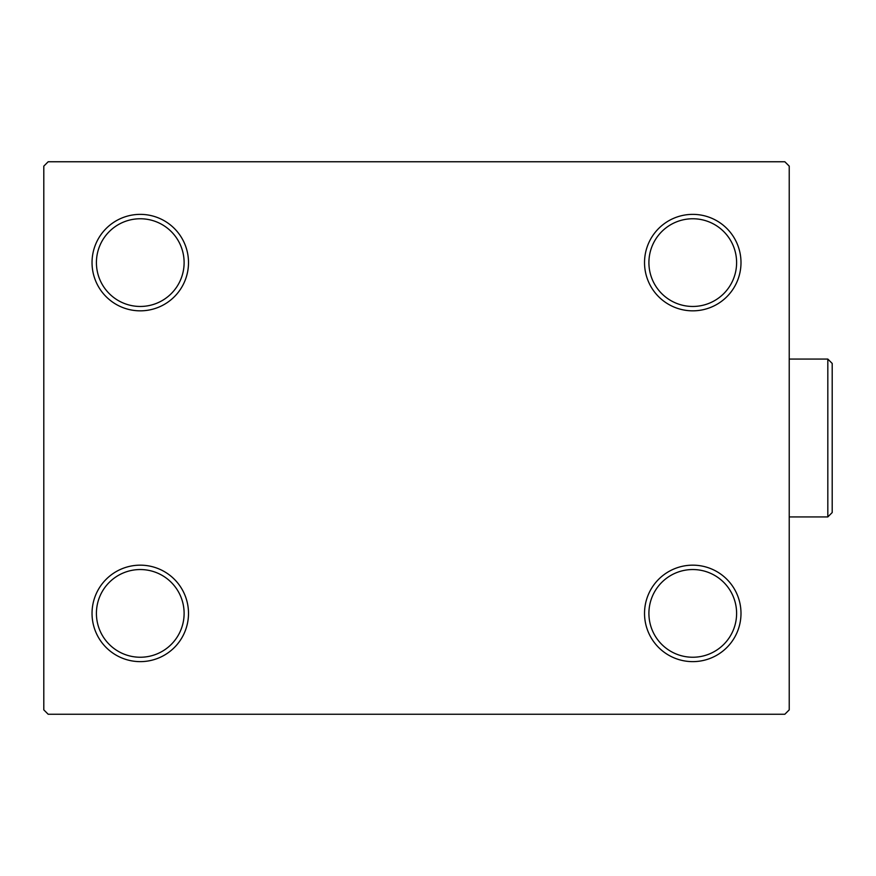 <?xml version="1.0" encoding="UTF-8"?>
<svg xmlns="http://www.w3.org/2000/svg" width="876" height="876" viewBox="0 0 876 876"><rect width="100%" height="100%" fill="white"/><g stroke="black" fill="none" stroke-linecap="round" stroke-linejoin="round"><path stroke-width="1.31" d="M644.528 613.397A48.235 48.235 0 0 0 692.763 661.632A48.235 48.235 0 0 0 740.997 613.397A48.235 48.235 0 0 0 692.763 565.162A48.235 48.235 0 0 0 644.528 613.397M736.606 613.397A43.844 43.844 0 0 1 692.763 657.241A43.844 43.844 0 0 1 648.908 613.397A43.844 43.844 0 0 1 692.763 569.542A43.844 43.844 0 0 1 736.606 613.397M644.528 262.603A48.235 48.235 0 0 0 692.763 310.838A48.235 48.235 0 0 0 740.997 262.603A48.235 48.235 0 0 0 692.763 214.368A48.235 48.235 0 0 0 644.528 262.603M736.606 262.603A43.844 43.844 0 0 1 692.763 306.458A43.844 43.844 0 0 1 648.908 262.603A43.844 43.844 0 0 1 692.763 218.759A43.844 43.844 0 0 1 736.606 262.603M92.035 262.603A48.235 48.235 0 0 0 140.269 310.838A48.235 48.235 0 0 0 188.504 262.603A48.235 48.235 0 0 0 140.269 214.368A48.235 48.235 0 0 0 92.035 262.603M184.113 262.603A43.844 43.844 0 0 1 140.269 306.458A43.844 43.844 0 0 1 96.415 262.603A43.844 43.844 0 0 1 140.269 218.759A43.844 43.844 0 0 1 184.113 262.603M92.035 613.397A48.235 48.235 0 0 0 140.269 661.632A48.235 48.235 0 0 0 188.504 613.397A48.235 48.235 0 0 0 140.269 565.162A48.235 48.235 0 0 0 92.035 613.397M184.113 613.397A43.844 43.844 0 0 1 140.269 657.241A43.844 43.844 0 0 1 96.415 613.397A43.844 43.844 0 0 1 140.269 569.542A43.844 43.844 0 0 1 184.113 613.397M784.841 161.753L48.18 161.753L43.8 166.133L43.8 709.867L48.18 714.247L784.841 714.247L789.232 709.867L789.232 166.133L784.841 161.753M827.82 359.072L832.2 363.452L832.2 512.548L827.82 516.928L827.82 359.072L789.232 359.072M827.82 516.928L789.232 516.928"/></g></svg>
